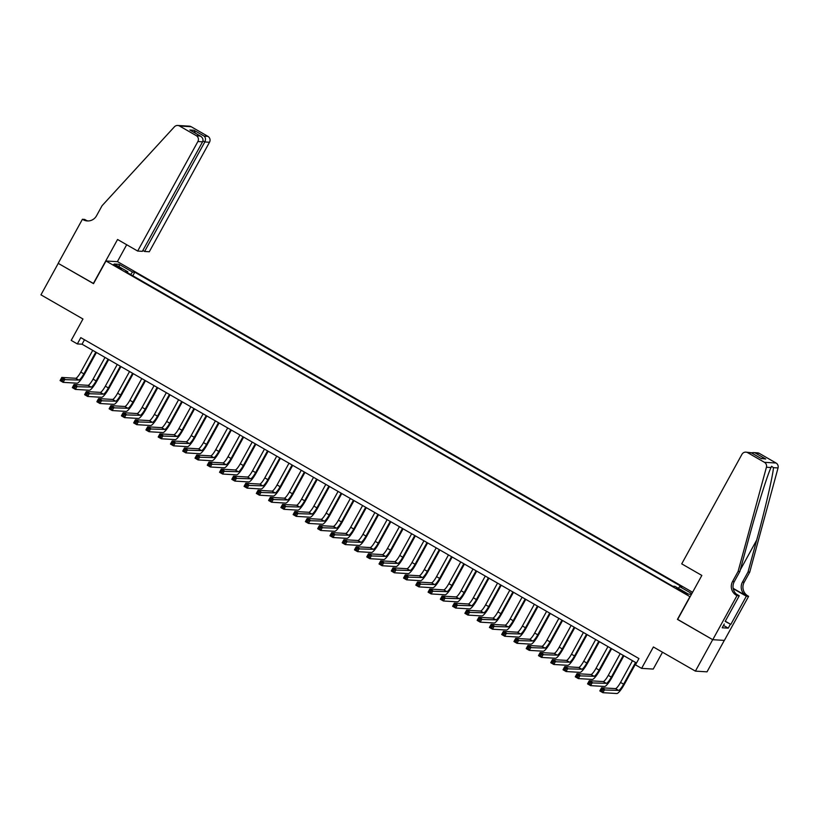 <?xml version="1.0" encoding="UTF-8"?>
<svg xmlns="http://www.w3.org/2000/svg" width="819" height="819" viewBox="0 0 819 819"><rect width="100%" height="100%" fill="white"/><g stroke="black" fill="none" stroke-linecap="round" stroke-linejoin="round"><path stroke-width="1.23" d="M116.574 266.687L121.632 268.97L113.534 264.517L116.574 266.687M692.577 592.28L117.598 261.691L105.979 260.995L690.12 596.744M724.313 640.397L707.022 671.836L695.403 671.13L653.388 646.979L641.615 668.376L653.245 669.072L662.51 652.221M105.979 260.995L93.52 283.65L58.251 263.37L40.95 294.84L82.965 319L71.202 340.397L77.334 343.929L82.043 344.215L636.496 663.011M677.671 619.399L712.704 639.659L695.403 671.13M641.615 668.376L635.483 664.854L638.943 658.558L80.794 337.633L77.334 343.929M684.193 592.024L676.596 588.257L682.237 591.912L687.141 594.123L684.193 592.024L683.783 592.761M127.518 272.747L127.805 271.775L125.604 271.642L672.716 586.22L674.917 586.353L688.41 594.113L691.471 594.297M127.805 271.775L114.312 264.025L119.083 264.312L132.576 272.062L134.777 272.195L681.889 586.773L679.688 586.639L691.84 593.621M677.436 619.389L689.885 596.723M84.49 339.762L82.043 344.215M678.327 588.318L679.688 586.639M132.801 275.788L134.777 272.195M132.576 272.062L130.59 274.519M119.083 264.312L119.379 266.943M632.483 660.698L620.546 682.422A7.217 1.413 -60.1 0 1 615.519 688.615L601.545 687.776L604.617 689.537L602.886 692.69L616.85 693.529A10.821 2.119 119.9 0 0 624.395 684.234L636.168 662.817M635.554 662.458L623.617 684.182A7.217 1.413 -60.1 0 1 618.58 690.386L602.764 689.936L601.545 689.229L600.849 690.489L602.078 691.195L602.764 689.936M602.078 691.195L602.886 692.69L599.815 690.929L601.545 687.776L601.545 689.229M599.815 690.929L600.849 690.489M725.214 621.334L739.26 595.771L736.987 595.638L712.765 639.7L677.62 619.492L701.842 575.429L681.725 563.861L741.932 454.35A4.33 4.228 -86.6 0 1 747.686 452.682L764.434 462.315L776.054 463.011A4.33 4.228 93.4 0 1 778.05 467.936L749.733 572.133L744.195 582.207A10.104 9.859 -86.6 0 0 747.931 595.956L748.607 596.334L724.385 640.397L712.765 639.7M749.733 572.133L748.013 572.031L756.695 540.079C765.079 509.551 772.993 475.358 773.453 467.659L771.58 466.287L771.017 467.516C767.352 475.01 756.725 509.049 748.505 539.588L739.823 571.539L734.285 581.603A10.104 9.859 -86.6 0 0 738.032 595.352L736.312 595.249L736.987 595.638M739.823 571.539L738.103 571.427L732.565 581.5A10.104 9.859 -86.6 0 0 736.312 595.249M733.169 588.349L746.211 595.843A10.104 9.859 -86.6 0 1 742.475 582.094L748.013 572.031M759.315 453.388L753.326 452.59L757.493 452.846A4.33 4.228 93.4 0 1 759.315 453.388L776.054 463.011M771.017 467.516L766.42 467.239L738.103 571.427M725.276 621.211L730.835 624.395L725.184 621.416M724.262 624.006L722.184 627.784L728.255 628.142L730.323 624.365M748.607 596.334L746.334 596.201L733.23 588.666M730.835 624.395L746.334 596.201M736.25 594.041L739.26 595.771M766.42 467.239A4.33 4.228 -86.6 0 0 764.434 462.315M728.255 628.142L723.494 625.409M753.326 452.59L751.33 452.825M755.558 453.163L765.734 459.019L760.82 458.282M765.734 459.019L761.056 458.435M761.619 458.763L751.166 452.733L745.874 452.139M142.854 250.46L144.605 251.474L149.304 251.75L209.51 142.24L204.811 141.953L202.938 140.878M144.605 251.474L204.811 141.953C205.886 139.547 205.671 137.602 204.146 136.118L207.903 136.343L191.165 126.72L179.535 126.013A4.33 4.228 -86.6 0 0 174.386 126.832L102.058 205.723L96.519 215.796A10.104 9.859 93.4 0 1 83.088 219.666L82.412 219.277L58.19 263.339L93.571 283.558M93.335 283.548L117.557 239.486L137.674 251.054L197.881 141.533A4.33 4.228 -86.6 0 0 196.284 135.647L179.535 126.013M91.533 220.25L92.342 219.881M82.412 219.277L84.685 219.42L86.824 220.649M117.373 261.681L126.679 244.738M137.674 251.054L142.373 251.341L202.58 141.82L197.881 141.533M177.723 125.471L189.343 126.167A4.33 4.228 93.4 0 1 191.165 126.72M207.903 136.343A4.33 4.228 93.4 0 1 209.51 142.24M88.186 220.956A10.104 9.859 93.4 0 1 84.807 219.768L83.088 219.666M196.284 135.647L200.471 136.097L190.704 130.508M190.295 130.241L200.031 135.872C202.692 137.418 203.542 139.404 202.58 141.82M189.854 130.016L193.97 130.262L195.321 133.139M620.218 653.644L608.282 675.368A7.217 1.413 -60.1 0 1 603.245 681.562L589.281 680.722L592.352 682.483L590.622 685.636L604.586 686.476A10.821 2.119 119.9 0 0 612.131 677.18L623.904 655.763M623.29 655.405L611.343 677.129A7.217 1.413 -60.1 0 1 606.316 683.333L590.499 682.882L589.27 682.176L588.585 683.435L589.813 684.141L590.499 682.882M589.813 684.141L590.622 685.636L587.551 683.875L589.281 680.722L589.27 682.176M587.551 683.875L588.585 683.435M607.954 646.59L596.017 668.314A7.217 1.413 -60.1 0 1 590.98 674.508L577.016 673.668L580.077 675.44L578.347 678.582L592.321 679.422A10.821 2.119 119.9 0 0 599.866 670.126L611.639 648.709M611.025 648.351L599.078 670.075A7.217 1.413 -60.1 0 1 594.051 676.279L578.234 675.829L577.006 675.122L576.31 676.381L577.538 677.088L578.234 675.829M577.538 677.088L578.347 678.582L575.286 676.822L577.016 673.668L577.006 675.122M575.286 676.822L576.31 676.381M595.689 639.537L583.742 661.261A7.217 1.413 -60.1 0 1 578.716 667.454L564.752 666.615L567.813 668.386L566.083 671.529L580.047 672.368A10.821 2.119 119.9 0 0 587.602 663.073L599.375 641.656M598.75 641.308L586.813 663.021A7.217 1.413 -60.1 0 1 581.777 669.225L565.97 668.775L564.741 668.069L564.045 669.328L565.274 670.034L565.97 668.775M565.274 670.034L566.083 671.529L563.022 669.768L564.752 666.615L564.741 668.069M563.022 669.768L564.045 669.328M583.415 632.483L571.478 654.207A7.217 1.413 -60.1 0 1 566.451 660.401L552.477 659.561L555.548 661.332L553.818 664.475L567.782 665.315A10.821 2.119 119.9 0 0 575.327 656.019L587.1 634.602M586.486 634.254L574.549 655.968A7.217 1.413 -60.1 0 1 569.512 662.172L553.695 661.721L552.477 661.015L551.781 662.274L553.009 662.981L553.695 661.721M553.009 662.981L553.818 664.475L550.747 662.714L552.477 659.561L552.477 661.015M550.747 662.714L551.781 662.274M571.15 625.429L559.213 647.153A7.217 1.413 -60.1 0 1 554.176 653.357L540.212 652.508L543.284 654.279L541.554 657.422L555.517 658.261A10.821 2.119 119.9 0 0 563.062 648.965L574.836 627.549M574.221 627.2L562.274 648.914A7.217 1.413 -60.1 0 1 557.248 655.118L541.431 654.668L540.202 653.961L539.516 655.22L540.745 655.927L541.431 654.668M540.745 655.927L541.554 657.422L538.482 655.661L540.212 652.508L540.202 653.961M538.482 655.661L539.516 655.22M558.886 618.376L546.949 640.1A7.217 1.413 -60.1 0 1 541.912 646.304L527.948 645.454L531.009 647.225L529.279 650.368L543.253 651.207A10.821 2.119 119.9 0 0 550.798 641.912L562.571 620.495M561.957 620.147L550.01 641.861A7.217 1.413 -60.1 0 1 544.983 648.064L529.166 647.614L527.938 646.908L527.241 648.167L528.47 648.873L529.166 647.614M528.47 648.873L529.279 650.368L526.218 648.607L527.948 645.454L527.938 646.908M526.218 648.607L527.241 648.167M546.621 611.322L534.674 633.046A7.217 1.413 -60.1 0 1 529.647 639.25L515.683 638.4L518.744 640.171L517.014 643.314L530.978 644.154A10.821 2.119 119.9 0 0 538.533 634.858L550.296 613.441M549.682 613.093L537.745 634.807A7.217 1.413 -60.1 0 1 532.708 641.011L516.902 640.56L515.673 639.854L514.977 641.113L516.205 641.82L516.902 640.56M516.205 641.82L517.014 643.314L513.953 641.553L515.683 638.4L515.673 639.854M513.953 641.553L514.977 641.113M534.346 604.268L522.409 625.992A7.217 1.413 -60.1 0 1 517.383 632.196L503.409 631.357L506.48 633.118L504.75 636.261L518.714 637.1A10.821 2.119 119.9 0 0 526.259 627.804L538.032 606.388M537.418 606.04L525.481 627.753A7.217 1.413 -60.1 0 1 520.444 633.957L504.627 633.507L503.409 632.8L502.712 634.06L503.941 634.766L504.627 633.507M503.941 634.766L504.75 636.261L501.678 634.5L503.409 631.357L503.409 632.8M501.678 634.5L502.712 634.06M522.082 597.225L510.145 618.939A7.217 1.413 -60.1 0 1 505.108 625.143L491.144 624.303L494.215 626.064L492.485 629.207L506.449 630.046A10.821 2.119 119.9 0 0 513.994 620.751L525.767 599.334M525.153 598.986L513.206 620.7A7.217 1.413 -60.1 0 1 508.179 626.904L492.362 626.453L491.134 625.747L490.448 627.006L491.676 627.712L492.362 626.453M491.676 627.712L492.485 629.207L489.414 627.446L491.144 624.303L491.134 625.747M489.414 627.446L490.448 627.006M509.817 590.171L497.88 611.885A7.217 1.413 -60.1 0 1 492.843 618.089L478.88 617.25L481.941 619.01L480.21 622.153L494.185 622.993A10.821 2.119 119.9 0 0 501.73 613.697L513.503 592.28M512.889 591.932L500.941 613.646A7.217 1.413 -60.1 0 1 495.915 619.85L480.098 619.399L478.869 618.693L478.173 619.952L479.402 620.659L480.098 619.399M479.402 620.659L480.21 622.153L477.149 620.392L478.88 617.25L478.869 618.693M477.149 620.392L478.173 619.952M497.553 583.118L485.606 604.831A7.217 1.413 -60.1 0 1 480.579 611.035L466.615 610.196L469.676 611.957L467.946 615.1L481.91 615.939A10.821 2.119 119.9 0 0 489.465 606.644L501.228 585.227M500.614 584.879L488.677 606.592A7.217 1.413 -60.1 0 1 483.64 612.796L467.833 612.346L466.605 611.639L465.909 612.899L467.137 613.605L467.833 612.346M467.137 613.605L467.946 615.1L464.885 613.339L466.615 610.196L466.605 611.639M464.885 613.339L465.909 612.899M485.278 576.064L473.341 597.778A7.217 1.413 -60.1 0 1 468.314 603.982L454.34 603.142L457.411 604.903L455.681 608.046L469.645 608.886A10.821 2.119 119.9 0 0 477.19 599.59L488.963 578.183M488.349 577.825L476.412 599.539A7.217 1.413 -60.1 0 1 471.375 605.743L455.559 605.292L454.34 604.586L453.644 605.845L454.873 606.551L455.559 605.292M454.873 606.551L455.681 608.046L452.61 606.285L454.34 603.142L454.34 604.586M452.61 606.285L453.644 605.845M473.013 569.01L461.077 590.724A7.217 1.413 -60.1 0 1 456.04 596.928L442.076 596.089L445.147 597.85L443.417 600.992L457.381 601.842A10.821 2.119 119.9 0 0 464.926 592.536L476.699 571.13M476.085 570.771L464.138 592.495A7.217 1.413 -60.1 0 1 459.111 598.689L443.294 598.239L442.065 597.532L441.38 598.791L442.608 599.498L443.294 598.239M442.608 599.498L443.417 600.992L440.346 599.232L442.076 596.089L442.065 597.532M440.346 599.232L441.38 598.791M460.749 561.957L448.812 583.671A7.217 1.413 -60.1 0 1 443.775 589.875L429.811 589.035L432.872 590.796L431.142 593.939L445.116 594.789A10.821 2.119 119.9 0 0 452.661 585.483L464.434 564.076M463.82 563.718L451.873 585.442A7.217 1.413 -60.1 0 1 446.846 591.635L431.029 591.185L429.801 590.479L429.105 591.738L430.333 592.444L431.029 591.185M430.333 592.444L431.142 593.939L428.081 592.178L429.811 589.035L429.801 590.479M428.081 592.178L429.105 591.738M448.484 554.903L436.537 576.617A7.217 1.413 -60.1 0 1 431.511 582.821L417.547 581.981L420.608 583.742L418.878 586.885L432.841 587.735A10.821 2.119 119.9 0 0 440.397 578.429L452.16 557.022M451.545 556.664L439.608 578.388A7.217 1.413 -60.1 0 1 434.572 584.582L418.765 584.131L417.536 583.425L416.84 584.684L418.069 585.39L418.765 584.131M418.069 585.39L418.878 586.885L415.817 585.124L417.547 581.981L417.536 583.425M415.817 585.124L416.84 584.684M436.21 547.85L424.273 569.563A7.217 1.413 -60.1 0 1 419.246 575.767L405.272 574.928L408.343 576.689L406.613 579.842L420.577 580.681A10.821 2.119 119.9 0 0 428.122 571.375L439.895 549.969M439.281 549.61L427.344 571.334A7.217 1.413 -60.1 0 1 422.307 577.528L406.49 577.078L405.272 576.371L404.576 577.63L405.804 578.337L406.49 577.078M405.804 578.337L406.613 579.842L403.542 578.071L405.272 574.928L405.272 576.371M403.542 578.071L404.576 577.63M423.945 540.796L412.008 562.51A7.217 1.413 -60.1 0 1 406.971 568.714L393.007 567.874L396.079 569.635L394.348 572.788L408.312 573.628A10.821 2.119 119.9 0 0 415.857 564.322L427.631 542.915M427.016 542.557L415.069 564.281A7.217 1.413 -60.1 0 1 410.043 570.474L394.226 570.024L392.997 569.318L392.311 570.577L393.54 571.283L394.226 570.024M393.54 571.283L394.348 572.788L391.277 571.017L393.007 567.874L392.997 569.318M391.277 571.017L392.311 570.577M411.681 533.742L399.744 555.456A7.217 1.413 -60.1 0 1 394.707 561.66L380.743 560.82L383.804 562.581L382.074 565.734L396.048 566.574A10.821 2.119 119.9 0 0 403.593 557.268L415.366 535.861M414.752 535.503L402.805 557.227A7.217 1.413 -60.1 0 1 397.778 563.421L381.961 562.97L380.733 562.264L380.036 563.523L381.265 564.23L381.961 562.97M381.265 564.23L382.074 565.734L379.013 563.963L380.743 560.82L380.733 562.264M379.013 563.963L380.036 563.523M399.416 526.689L387.469 548.413A7.217 1.413 -60.1 0 1 382.442 554.606L368.478 553.767L371.539 555.528L369.809 558.681L383.773 559.52A10.821 2.119 119.9 0 0 391.328 550.214L403.091 528.808M402.477 528.45L390.54 550.173A7.217 1.413 -60.1 0 1 385.503 556.367L369.697 555.917L368.468 555.21L367.772 556.47L369 557.176L369.697 555.917M369 557.176L369.809 558.681L366.748 556.91L368.478 553.767L368.468 555.21M366.748 556.91L367.772 556.47M387.141 519.635L375.204 541.359A7.217 1.413 -60.1 0 1 370.178 547.553L356.204 546.713L359.275 548.474L357.545 551.627L371.509 552.467A10.821 2.119 119.9 0 0 379.054 543.161L390.827 521.754M390.213 521.396L378.276 543.12A7.217 1.413 -60.1 0 1 373.239 549.314L357.422 548.863L356.204 548.167L355.507 549.416L356.736 550.122L357.422 548.863M356.736 550.122L357.545 551.627L354.473 549.856L356.204 546.713L356.204 548.167M354.473 549.856L355.507 549.416M374.877 512.581L362.94 534.305A7.217 1.413 -60.1 0 1 357.903 540.499L343.939 539.66L347.01 541.42L345.28 544.574L359.244 545.413A10.821 2.119 119.9 0 0 366.789 536.107L378.562 514.701M377.948 514.342L366.001 536.066A7.217 1.413 -60.1 0 1 360.974 542.26L345.157 541.809L343.929 541.113L343.243 542.373L344.471 543.069L345.157 541.809M344.471 543.069L345.28 544.574L342.209 542.802L343.939 539.66L343.929 541.113M342.209 542.802L343.243 542.373M362.612 505.528L350.675 527.252A7.217 1.413 -60.1 0 1 345.638 533.445L331.675 532.606L334.736 534.367L333.005 537.52L346.98 538.359A10.821 2.119 119.9 0 0 354.525 529.064L366.298 507.647M365.673 507.289L353.736 529.013A7.217 1.413 -60.1 0 1 348.71 535.206L332.893 534.756L331.664 534.06L330.968 535.319L332.197 536.015L332.893 534.756M332.197 536.015L333.005 537.52L329.944 535.759L331.675 532.606L331.664 534.06M329.944 535.759L330.968 535.319M350.348 498.474L338.401 520.198A7.217 1.413 -60.1 0 1 333.374 526.392L319.41 525.552L322.471 527.313L320.741 530.466L334.705 531.306A10.821 2.119 119.9 0 0 342.26 522.01L354.023 500.593M353.409 500.235L341.472 521.959A7.217 1.413 -60.1 0 1 336.435 528.163L320.628 527.712L319.4 527.006L318.704 528.265L319.932 528.961L320.628 527.712M319.932 528.961L320.741 530.466L317.68 528.705L319.41 525.552L319.4 527.006M317.68 528.705L318.704 528.265M338.073 491.42L326.136 513.144A7.217 1.413 -60.1 0 1 321.109 519.338L307.135 518.499L310.206 520.26L308.476 523.413L322.44 524.252A10.821 2.119 119.9 0 0 329.985 514.956L341.758 493.54M341.144 493.181L329.207 514.905A7.217 1.413 -60.1 0 1 324.17 521.109L308.353 520.659L307.135 519.952L306.439 521.212L307.668 521.918L308.353 520.659M307.668 521.918L308.476 523.413L305.405 521.652L307.135 518.499L307.135 519.952M305.405 521.652L306.439 521.212M325.808 484.367L313.872 506.091A7.217 1.413 -60.1 0 1 308.835 512.284L294.871 511.445L297.942 513.206L296.212 516.359L310.176 517.198A10.821 2.119 119.9 0 0 317.721 507.903L329.494 486.486M328.88 486.128L316.933 507.852A7.217 1.413 -60.1 0 1 311.906 514.056L296.089 513.605L294.86 512.899L294.175 514.158L295.403 514.864L296.089 513.605M295.403 514.864L296.212 516.359L293.141 514.598L294.871 511.445L294.86 512.899M293.141 514.598L294.175 514.158M313.544 477.313L301.607 499.037A7.217 1.413 -60.1 0 1 296.57 505.231L282.606 504.391L285.667 506.162L283.937 509.305L297.911 510.145A10.821 2.119 119.9 0 0 305.456 500.849L317.229 479.432M316.605 479.074L304.668 500.798A7.217 1.413 -60.1 0 1 299.641 507.002L283.824 506.551L282.596 505.845L281.9 507.104L283.128 507.811L283.824 506.551M283.128 507.811L283.937 509.305L280.876 507.545L282.606 504.391L282.596 505.845M280.876 507.545L281.9 507.104M301.279 470.26L289.332 491.984A7.217 1.413 -60.1 0 1 284.306 498.177L270.342 497.338L273.403 499.109L271.673 502.252L285.636 503.091A10.821 2.119 119.9 0 0 293.192 493.796L304.955 472.379M304.34 472.031L292.403 493.744A7.217 1.413 -60.1 0 1 287.367 499.948L271.56 499.498L270.331 498.791L269.635 500.051L270.864 500.757L271.56 499.498M270.864 500.757L271.673 502.252L268.612 500.491L270.342 497.338L270.331 498.791M268.612 500.491L269.635 500.051M289.005 463.206L277.068 484.93A7.217 1.413 -60.1 0 1 272.041 491.124L258.067 490.284L261.138 492.055L259.408 495.198L273.372 496.038A10.821 2.119 119.9 0 0 280.917 486.742L292.69 465.325M292.076 464.977L280.139 486.691A7.217 1.413 -60.1 0 1 275.102 492.895L259.285 492.444L258.067 491.738L257.371 492.997L258.599 493.703L259.285 492.444M258.599 493.703L259.408 495.198L256.337 493.437L258.067 490.284L258.067 491.738M256.337 493.437L257.371 492.997M276.74 456.152L264.803 477.876A7.217 1.413 -60.1 0 1 259.766 484.08L245.802 483.23L248.874 485.002L247.143 488.144L261.107 488.984A10.821 2.119 119.9 0 0 268.652 479.688L280.426 458.271M279.811 457.923L267.864 479.637A7.217 1.413 -60.1 0 1 262.838 485.841L247.021 485.391L245.792 484.684L245.106 485.943L246.335 486.65L247.021 485.391M246.335 486.65L247.143 488.144L244.072 486.384L245.802 483.23L245.792 484.684M244.072 486.384L245.106 485.943M264.476 449.099L252.539 470.823A7.217 1.413 -60.1 0 1 247.502 477.027L233.538 476.177L236.599 477.948L234.869 481.091L248.843 481.93A10.821 2.119 119.9 0 0 256.388 472.635L268.161 451.218M267.537 450.87L255.6 472.583A7.217 1.413 -60.1 0 1 250.573 478.787L234.756 478.337L233.528 477.631L232.831 478.89L234.06 479.596L234.756 478.337M234.06 479.596L234.869 481.091L231.808 479.33L233.538 476.177L233.528 477.631M231.808 479.33L232.831 478.89M252.211 442.045L240.264 463.769A7.217 1.413 -60.1 0 1 235.237 469.973L221.273 469.123L224.334 470.894L222.604 474.037L236.568 474.877A10.821 2.119 119.9 0 0 244.123 465.581L255.886 444.164M255.272 443.816L243.335 465.53A7.217 1.413 -60.1 0 1 238.298 471.734L222.492 471.283L221.263 470.577L220.567 471.836L221.795 472.543L222.492 471.283M221.795 472.543L222.604 474.037L219.543 472.276L221.273 469.123L221.263 470.577M219.543 472.276L220.567 471.836M239.936 434.991L227.999 456.715A7.217 1.413 -60.1 0 1 222.973 462.919L208.999 462.08L212.07 463.841L210.34 466.984L224.304 467.823A10.821 2.119 119.9 0 0 231.849 458.527L243.622 437.111M243.008 436.762L231.071 458.476A7.217 1.413 -60.1 0 1 226.034 464.68L210.217 464.23L208.999 463.523L208.302 464.782L209.531 465.489L210.217 464.23M209.531 465.489L210.34 466.984L207.268 465.223L208.999 462.08L208.999 463.523M207.268 465.223L208.302 464.782M227.672 427.948L215.735 449.662A7.217 1.413 -60.1 0 1 210.698 455.866L196.734 455.026L199.805 456.787L198.075 459.93L212.039 460.769A10.821 2.119 119.9 0 0 219.584 451.474L231.357 430.057M230.743 429.709L218.796 451.423A7.217 1.413 -60.1 0 1 213.769 457.626L197.952 457.176L196.724 456.47L196.038 457.729L197.266 458.435L197.952 457.176M197.266 458.435L198.075 459.93L195.004 458.169L196.734 455.026L196.724 456.47M195.004 458.169L196.038 457.729M215.407 420.894L203.47 442.608A7.217 1.413 -60.1 0 1 198.433 448.812L184.47 447.973L187.531 449.733L185.8 452.876L199.775 453.716A10.821 2.119 119.9 0 0 207.32 444.42L219.093 423.003M218.468 422.655L206.531 444.369A7.217 1.413 -60.1 0 1 201.505 450.573L185.688 450.122L184.459 449.416L183.763 450.675L184.992 451.382L185.688 450.122M184.992 451.382L185.8 452.876L182.739 451.115L184.47 447.973L184.459 449.416M182.739 451.115L183.763 450.675M203.143 413.841L191.196 435.554A7.217 1.413 -60.1 0 1 186.169 441.758L172.205 440.919L175.266 442.68L173.536 445.823L187.5 446.662A10.821 2.119 119.9 0 0 195.055 437.366L206.818 415.95M206.204 415.602L194.267 437.315A7.217 1.413 -60.1 0 1 189.23 443.519L173.423 443.069L172.195 442.362L171.499 443.622L172.727 444.328L173.423 443.069M172.727 444.328L173.536 445.823L170.475 444.062L172.205 440.919L172.195 442.362M170.475 444.062L171.499 443.622M190.868 406.787L178.931 428.501A7.217 1.413 -60.1 0 1 173.904 434.705L159.93 433.865L163.001 435.626L161.271 438.769L175.235 439.608A10.821 2.119 119.9 0 0 182.78 430.313L194.553 408.906M193.939 408.548L182.002 430.262A7.217 1.413 -60.1 0 1 176.965 436.466L161.148 436.015L159.93 435.309L159.234 436.568L160.463 437.274L161.148 436.015M160.463 437.274L161.271 438.769L158.2 437.008L159.93 433.865L159.93 435.309M158.2 437.008L159.234 436.568M178.603 399.733L166.667 421.447A7.217 1.413 -60.1 0 1 161.63 427.651L147.666 426.812L150.737 428.572L149.007 431.715L162.971 432.555A10.821 2.119 119.9 0 0 170.516 423.259L182.289 401.853M181.675 401.494L169.728 423.218A7.217 1.413 -60.1 0 1 164.701 429.412L148.884 428.961L147.655 428.255L146.97 429.514L148.188 430.221L148.884 428.961M148.188 430.221L149.007 431.715L145.936 429.955L147.666 426.812L147.655 428.255M145.936 429.955L146.97 429.514M166.339 392.68L154.402 414.394A7.217 1.413 -60.1 0 1 149.365 420.597L135.401 419.758L138.462 421.519L136.732 424.662L150.706 425.511A10.821 2.119 119.9 0 0 158.251 416.206L170.024 394.799M169.4 394.441L157.463 416.165A7.217 1.413 -60.1 0 1 152.436 422.358L136.619 421.908L135.391 421.201L134.695 422.461L135.923 423.167L136.619 421.908M135.923 423.167L136.732 424.662L133.671 422.901L135.401 419.758L135.391 421.201M133.671 422.901L134.695 422.461M154.074 385.626L142.127 407.34A7.217 1.413 -60.1 0 1 137.101 413.544L123.137 412.704L126.198 414.465L124.468 417.608L138.431 418.458A10.821 2.119 119.9 0 0 145.987 409.152L157.75 387.745M157.135 387.387L145.198 409.111A7.217 1.413 -60.1 0 1 140.162 415.305L124.355 414.854L123.126 414.148L122.43 415.407L123.659 416.113L124.355 414.854M123.659 416.113L124.468 417.608L121.407 415.847L123.137 412.704L123.126 414.148M121.407 415.847L122.43 415.407M141.8 378.573L129.863 400.286A7.217 1.413 -60.1 0 1 124.836 406.49L110.862 405.651L113.933 407.412L112.203 410.554L126.167 411.404A10.821 2.119 119.9 0 0 133.712 402.098L145.485 380.692M144.871 380.333L132.934 402.057A7.217 1.413 -60.1 0 1 127.897 408.251L112.08 407.801L110.862 407.094L110.166 408.353L111.394 409.06L112.08 407.801M111.394 409.06L112.203 410.554L109.132 408.794L110.862 405.651L110.862 407.094M109.132 408.794L110.166 408.353M129.535 371.519L117.598 393.233A7.217 1.413 -60.1 0 1 112.561 399.437L98.597 398.597L101.669 400.358L99.938 403.511L113.902 404.351A10.821 2.119 119.9 0 0 121.447 395.045L133.221 373.638M132.606 373.28L120.659 395.004A7.217 1.413 -60.1 0 1 115.633 401.197L99.816 400.747L98.587 400.041L97.901 401.3L99.119 402.006L99.816 400.747M99.119 402.006L99.938 403.511L96.867 401.74L98.597 398.597L98.587 400.041M96.867 401.74L97.901 401.3M117.271 364.465L105.334 386.179A7.217 1.413 -60.1 0 1 100.297 392.383L86.333 391.543L89.394 393.304L87.664 396.457L101.638 397.297A10.821 2.119 119.9 0 0 109.183 387.991L120.956 366.584M120.332 366.226L108.395 387.95A7.217 1.413 -60.1 0 1 103.368 394.144L87.551 393.693L86.323 392.987L85.626 394.246L86.855 394.953L87.551 393.693M86.855 394.953L87.664 396.457L84.603 394.686L86.333 391.543L86.323 392.987M84.603 394.686L85.626 394.246M105.006 357.412L93.059 379.136A7.217 1.413 -60.1 0 1 88.032 385.329L74.058 384.49L77.129 386.251L75.399 389.404L89.363 390.243A10.821 2.119 119.9 0 0 96.918 380.937L108.681 359.531M108.067 359.172L96.13 380.896A7.217 1.413 -60.1 0 1 91.093 387.09L75.287 386.64L74.058 385.933L73.362 387.192L74.59 387.899L75.287 386.64M74.59 387.899L75.399 389.404L72.338 387.633L74.058 384.49L74.058 385.933M72.338 387.633L73.362 387.192M92.731 350.358L80.794 372.082A7.217 1.413 -60.1 0 1 75.768 378.276L61.794 377.436L64.865 379.197L63.135 382.35L77.099 383.19A10.821 2.119 119.9 0 0 84.644 373.884L96.417 352.477M95.803 352.119L83.866 373.843A7.217 1.413 -60.1 0 1 78.829 380.036L63.012 379.586L61.794 378.89L61.097 380.139L62.326 380.845L63.012 379.586M62.326 380.845L63.135 382.35L60.063 380.579L61.794 377.436L61.794 378.89M60.063 380.579L61.097 380.139M681.07 591.236L681.49 590.479M623.617 684.182L620.546 682.422M618.58 690.386L615.519 688.615M734.285 581.603L732.565 581.5M742.475 582.094L744.195 582.207M751.443 452.907L747.686 452.682M778.05 467.936L773.453 467.659M746.211 595.843L747.931 595.956M756.695 540.079L740.233 570.014M193.97 130.262L204.146 136.118M611.343 677.129L608.282 675.368M606.316 683.333L603.245 681.562M599.078 670.075L596.017 668.314M594.051 676.279L590.98 674.508M586.813 663.021L583.742 661.261M581.777 669.225L578.716 667.454M574.549 655.968L571.478 654.207M569.512 662.172L566.451 660.401M562.274 648.914L559.213 647.153M557.248 655.118L554.176 653.357M550.01 641.861L546.949 640.1M544.983 648.064L541.912 646.304M537.745 634.807L534.674 633.046M532.708 641.011L529.647 639.25M525.481 627.753L522.409 625.992M520.444 633.957L517.383 632.196M513.206 620.7L510.145 618.939M508.179 626.904L505.108 625.143M500.941 613.646L497.88 611.885M495.915 619.85L492.843 618.089M488.677 606.592L485.606 604.831M483.64 612.796L480.579 611.035M476.412 599.539L473.341 597.778M471.375 605.743L468.314 603.982M464.138 592.495L461.077 590.724M459.111 598.689L456.04 596.928M451.873 585.442L448.812 583.671M446.846 591.635L443.775 589.875M439.608 578.388L436.537 576.617M434.572 584.582L431.511 582.821M427.344 571.334L424.273 569.563M422.307 577.528L419.246 575.767M415.069 564.281L412.008 562.51M410.043 570.474L406.971 568.714M402.805 557.227L399.744 555.456M397.778 563.421L394.707 561.66M390.54 550.173L387.469 548.413M385.503 556.367L382.442 554.606M378.276 543.12L375.204 541.359M373.239 549.314L370.178 547.553M366.001 536.066L362.94 534.305M360.974 542.26L357.903 540.499M353.736 529.013L350.675 527.252M348.71 535.206L345.638 533.445M341.472 521.959L338.401 520.198M336.435 528.163L333.374 526.392M329.207 514.905L326.136 513.144M324.17 521.109L321.109 519.338M316.933 507.852L313.872 506.091M311.906 514.056L308.835 512.284M304.668 500.798L301.607 499.037M299.641 507.002L296.57 505.231M292.403 493.744L289.332 491.984M287.367 499.948L284.306 498.177M280.139 486.691L277.068 484.93M275.102 492.895L272.041 491.124M267.864 479.637L264.803 477.876M262.838 485.841L259.766 484.08M255.6 472.583L252.539 470.823M250.573 478.787L247.502 477.027M243.335 465.53L240.264 463.769M238.298 471.734L235.237 469.973M231.071 458.476L227.999 456.715M226.034 464.68L222.973 462.919M218.796 451.423L215.735 449.662M213.769 457.626L210.698 455.866M206.531 444.369L203.47 442.608M201.505 450.573L198.433 448.812M194.267 437.315L191.196 435.554M189.23 443.519L186.169 441.758M182.002 430.262L178.931 428.501M176.965 436.466L173.904 434.705M169.728 423.218L166.667 421.447M164.701 429.412L161.63 427.651M157.463 416.165L154.402 414.394M152.436 422.358L149.365 420.597M145.198 409.111L142.127 407.34M140.162 415.305L137.101 413.544M132.934 402.057L129.863 400.286M127.897 408.251L124.836 406.49M120.659 395.004L117.598 393.233M115.633 401.197L112.561 399.437M108.395 387.95L105.334 386.179M103.368 394.144L100.297 392.383M96.13 380.896L93.059 379.136M91.093 387.09L88.032 385.329M83.866 373.843L80.794 372.082M78.829 380.036L75.768 378.276M751.166 452.733L761.342 458.589"/></g></svg>
